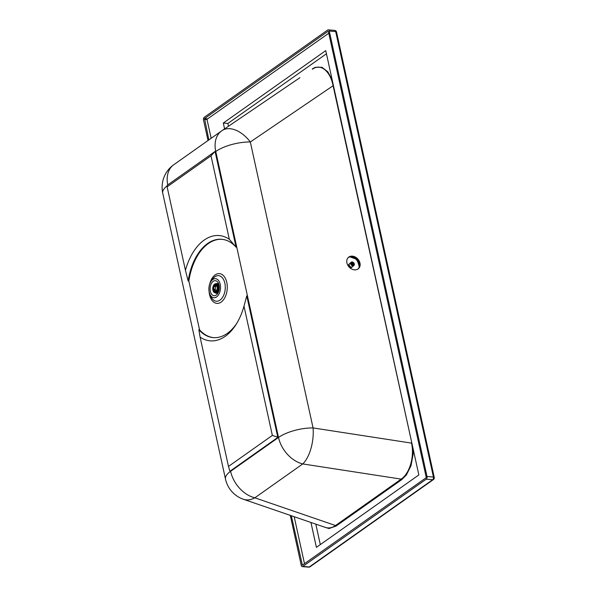 <?xml version="1.0" encoding="UTF-8"?>
<svg xmlns="http://www.w3.org/2000/svg" width="597" height="597" viewBox="0 0 597 597"><rect width="100%" height="100%" fill="white"/><g stroke="black" fill="none" stroke-linecap="round" stroke-linejoin="round"><path stroke-width="0.9" d="M351.946 256.135A7.545 5.918 -131.9 0 1 359.193 260.971A7.545 5.918 -131.9 0 1 358.484 268.628A7.545 5.918 -131.9 0 1 349.044 266.956A7.545 5.918 -131.9 0 1 348.417 257.389A7.545 5.918 -131.9 0 1 351.946 256.135M348.096 257.703A7.545 5.918 -131.9 0 1 351.275 256.74A7.545 5.918 -131.9 0 1 358.387 261.329A7.545 5.918 -131.9 0 1 358.14 268.911M299.881 77.722L222.091 130.579A27.574 17.007 55.8 0 1 250.322 141.974L313.067 427.93A27.574 10 167.6 0 0 278.508 437.459L272.359 435.414L228.472 466.436L200.099 337.141A52.827 32.089 -85.1 0 0 236.218 324.246A52.827 32.089 -85.1 0 0 243.986 306.112L272.359 435.414M312.365 69.245C321.268 62.67 330.663 72.334 333.089 85.737L333.439 85.692M173.996 164.578A27.574 19.492 54.7 0 0 173.764 164.735L221.666 130.87A27.574 19.492 54.7 0 1 221.905 130.706A27.574 17.007 55.8 0 1 222.091 130.579A27.574 27.574 0 0 0 221.666 130.87A27.574 19.492 54.7 0 0 215.763 151.504L236.77 247.225L236.076 247.165A49.342 29.969 -85.1 0 0 221.711 239.285A49.342 29.969 -85.1 0 0 188.174 281.038L188.861 281.097A49.342 29.969 -85.1 0 1 222.054 239.322M413.042 448.474L413.117 454.28L411.027 465.667L406.363 474.981L401.691 479.675L336.044 526.084L335.529 525.524C332.119 527.897 328.701 528.517 325.268 527.39L243.464 499.293A27.574 17.738 -71 0 0 254.844 497.808A27.574 19.492 -125.3 0 1 230.599 471.324L278.508 437.459L247.449 295.918L246.762 295.858L277.821 437.4L229.912 471.264L228.472 466.436M291.329 515.733L302.38 565.15L425.952 477.854L426.176 477.093L328.432 31.634L327.977 31.342L204.577 118.587L208.868 139.922M213.741 297.709A9.552 5.798 94.9 0 1 209.95 294.388A9.552 5.798 94.9 0 1 211.077 281.306A9.552 5.798 94.9 0 1 220.36 285.023A9.552 5.798 94.9 0 1 213.741 297.709M215.48 280.702A7.545 4.582 94.9 0 1 218.614 291.627A7.545 4.582 94.9 0 1 210.95 293.09A7.545 4.582 94.9 0 1 211.838 282.754A7.545 4.582 94.9 0 1 215.48 280.702M290.284 515.375L301.261 565.396A2.03 1.231 94.9 0 0 302.261 566.598A2.03 1.231 94.9 0 0 302.836 566.419L426.243 479.175A2.03 1.231 94.9 0 0 427.012 476.496L329.268 31.044L335.701 31.604A2.03 0.739 -12.4 0 1 336.514 31.992A2.03 2.03 0 0 0 334.701 30.402L334.701 30.402A2.03 1.231 94.9 0 1 335.701 31.604L433.444 477.055A2.03 0.739 -12.4 0 1 434.258 477.451L336.514 31.992M427.012 476.496L433.444 477.055A2.03 1.231 94.9 0 1 432.676 479.734A2.03 1.433 54.7 0 0 433.444 479.54L433.444 479.54A2.03 2.03 0 0 0 434.258 477.451M302.836 566.419L309.268 566.978A2.03 1.231 94.9 0 1 308.694 567.15L308.694 567.15A2.03 2.03 0 0 0 310.037 566.784L433.444 479.54M208.032 140.511L203.517 119.945A2.03 1.231 94.9 0 1 204.286 117.266L327.686 30.022A2.03 1.231 94.9 0 1 328.268 29.85A2.03 1.231 94.9 0 1 329.268 31.044M426.243 479.175L432.676 479.734L309.268 566.978A2.03 1.433 54.7 0 0 310.037 566.784M401.691 479.675A0.582 0.41 54.7 0 0 401.184 479.115L302.754 463.936A27.574 12.365 -81.2 0 0 313.067 427.93L411.505 443.108C414.646 456.362 409.766 473.391 401.184 479.115L335.529 525.524L254.844 497.808L302.754 463.936A27.574 19.492 -125.3 0 1 278.508 437.459L215.763 151.504L215.077 151.444L167.167 185.309L167.115 186.824L211.002 155.795L229.323 239.278A52.827 32.089 -85.1 0 0 185.436 270.299L167.115 186.824M200.099 337.141L198.853 329.723L199.54 329.783A49.342 29.969 -85.1 0 0 213.569 337.633M198.853 329.723A49.342 29.969 -85.1 0 0 213.219 337.611A49.342 29.969 -85.1 0 0 236.89 323.141M243.464 499.293A27.574 27.574 0 0 1 225.494 479.122A27.574 10 -12.4 0 1 230.599 471.324L229.912 471.264M243.986 306.112L246.762 295.858M211.002 155.795L215.077 151.444L236.076 247.165L229.323 239.278M185.436 270.299L188.174 281.038M328.775 33.216L206.987 119.318L211.151 138.303M304.5 563.717L294.187 516.718M224.584 128.885L223.3 123.042L325.746 50.618L418.848 474.936L316.403 547.359L310.947 522.472M320.305 544.598L315.82 524.151M228.502 126.221L227.89 123.437L223.3 123.042M326.44 53.775L227.89 123.437M215.577 292.94A4.94 3 -85.1 0 0 216.45 293.306A4.94 3 -85.1 0 0 217.98 292.888A4.94 3 -85.1 0 0 218.099 292.799M218.83 284.247A4.94 3 -85.1 0 0 217.293 283.478A4.94 3 -85.1 0 0 216.375 283.687M219.002 284.829A4.642 2.821 -85.1 0 0 217.405 283.776A4.642 2.821 -85.1 0 0 217.293 283.769M216.495 293.015A4.642 2.821 -85.1 0 0 216.607 293.03A4.642 2.821 -85.1 0 0 217.935 292.627A4.642 2.821 -85.1 0 0 218.368 292.254M215.815 292.955A4.642 2.821 -85.1 0 0 215.972 292.97A4.642 2.821 -85.1 0 0 219.054 286.448A4.642 2.821 -85.1 0 0 216.771 283.717A4.642 2.821 -85.1 0 0 216.614 283.709M216.286 283.687A4.642 2.821 94.9 0 1 216.465 283.694A4.642 2.821 94.9 0 1 218.256 285.067A4.642 2.821 94.9 0 1 218.748 286.418A4.642 2.821 94.9 0 1 217.666 291.903A4.642 2.821 94.9 0 1 215.666 292.948A4.642 2.821 94.9 0 1 215.487 292.926M214.024 292.246A4.642 2.821 -85.1 0 0 214.114 292.336A4.642 2.821 -85.1 0 0 215.316 292.918A4.642 2.821 -85.1 0 0 218.398 286.388A4.642 2.821 -85.1 0 0 216.114 283.665A4.642 2.821 -85.1 0 0 214.83 284.03A4.642 2.821 -85.1 0 0 214.733 284.097M212.898 290.097A4.478 2.716 94.9 0 1 214.629 284.165A4.478 2.716 94.9 0 1 218.189 288.5A4.478 2.716 94.9 0 1 213.942 292.164A4.478 2.716 94.9 0 1 212.898 290.097M217.927 286.538A4.239 2.575 94.9 0 1 215.121 292.493A4.239 2.575 94.9 0 1 212.92 288.045A4.239 2.575 94.9 0 1 215.845 284.045A4.239 2.575 94.9 0 1 217.927 286.538M216.599 284.306A4.239 2.575 -85.1 0 0 215.86 284.806M215.256 291.746A4.239 2.575 -85.1 0 0 215.905 292.366M213.472 289.694A3.485 2.112 94.9 0 1 215.786 284.799A3.485 2.112 94.9 0 1 217.495 286.844A3.485 2.112 94.9 0 1 215.181 291.739A3.485 2.112 94.9 0 1 213.472 289.694M213.786 289.172A2.858 1.739 94.9 0 1 215.726 285.418A2.858 1.739 94.9 0 1 217.211 288.418A2.858 1.739 94.9 0 1 215.233 291.12A2.858 1.739 94.9 0 1 213.898 289.694L213.786 289.172L215.36 289.306A2.858 1.739 94.9 0 1 215.726 286.754L215.069 286.702A2.858 1.739 94.9 0 1 216.181 285.56M213.898 289.694L215.472 289.829A2.858 1.739 94.9 0 0 216.054 290.873M215.36 289.306L215.472 289.829M216.315 285.65A3.119 1.895 -85.1 0 0 215.666 286.485A93.453 66.036 -125.3 0 1 215.726 286.754M215.211 286.448L215.666 286.485M349.984 256.867L355.521 258.904C356.976 259.852 358.11 262.09 358.924 265.613L359.193 267.09M349.387 263.926A2.104 1.649 48.1 0 0 348.596 265.71A2.104 1.649 48.1 0 0 350.208 267.531A2.104 1.649 48.1 0 0 352.096 266.949M351.775 267.038L351.67 267.135A1.888 1.478 -131.9 0 1 349.312 266.717A1.888 1.478 -131.9 0 1 349.155 264.322L349.26 264.232M351.073 262.314L349.655 263.583A2.104 1.649 48.1 0 0 349.245 265.128A2.104 1.649 48.1 0 0 350.611 266.844A2.104 1.649 48.1 0 0 352.469 266.717L353.887 265.449A2.104 1.649 48.1 0 0 354.081 263.307A2.104 1.649 48.1 0 0 352.058 261.964A2.104 1.649 48.1 0 0 351.073 262.314A2.104 1.649 48.1 0 0 350.663 263.859A2.104 1.649 48.1 0 0 352.029 265.575A2.104 1.649 48.1 0 0 353.887 265.449M352.245 262.105A1.813 1.425 -131.9 0 1 354.155 264.598A1.813 1.425 -131.9 0 1 351.439 264.568A1.813 1.425 -131.9 0 1 352.245 262.105M351.26 263.367L352.26 262.367L353.073 262.62L351.454 264.075M351.67 264.292L353.073 262.62M353.237 262.889L351.693 264.478M351.946 264.605L353.439 262.911M353.521 263.202L352.029 264.807L352.439 265.038L353.864 264.613L353.73 263.284M352.327 264.844L353.73 263.59L352.282 264.852M352.178 262.538L351.267 263.27L352.036 264.822M352.543 262.553L351.417 263.553L352.514 262.546M351.491 263.919L352.887 262.665L351.506 263.941M351.7 264.307L353.26 262.911M351.984 264.62L353.536 263.225M352.7 264.971L353.805 263.978M411.855 443.064L333.089 85.737L250.322 141.974A27.574 10 167.6 0 0 215.763 151.504M312.492 68.804L315.261 67.319L321.94 67.267L327.828 71.804L332.133 79.737M336.044 526.084L328.969 528.546L322.626 526.487M230.599 471.324L278.508 437.459M199.54 329.783L188.861 281.097M209.763 283.881A14.932 9.067 94.9 0 1 221.077 274.023A14.932 9.067 94.9 0 1 227.009 290.843A14.932 9.067 94.9 0 1 216.636 303.358A14.932 9.067 94.9 0 1 209.099 291.627M225.494 479.122L162.742 193.167A27.574 27.574 0 0 1 173.764 164.735A27.574 19.492 54.7 0 0 167.757 184.891M211.077 281.306L212.562 279.172A12.828 7.791 94.9 0 1 225.032 284.165A12.828 7.791 94.9 0 1 216.136 301.201A12.828 7.791 94.9 0 1 211.047 296.739L209.95 294.388M204.353 119.355L207.047 119.587M302.097 564.807L302.866 564.874M204.577 118.587L207.637 118.855M162.742 193.167A27.574 10 -12.4 0 1 167.145 185.891M355.961 258.508L355.521 258.904M351.267 263.374L352.372 262.389M351.312 263.799L352.79 262.479M351.484 264.225L353.193 262.695M351.76 264.605L353.536 263.016M352.126 264.904L353.79 263.411M353.902 263.71L352.431 265.031M353.954 264.135L352.849 265.128M302.261 566.598L308.694 567.15M328.268 29.85L334.701 30.402M217.405 283.776L216.771 283.717M216.607 293.03L215.972 292.97M215.181 291.739L216.644 291.866M215.786 284.799L217.241 284.926"/></g></svg>
